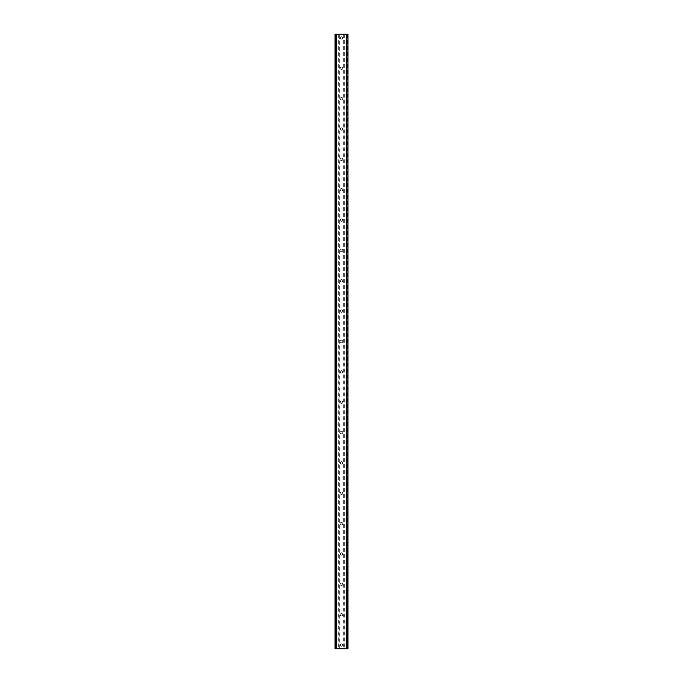 <?xml version="1.0" encoding="UTF-8"?>
<svg xmlns="http://www.w3.org/2000/svg" width="683" height="683" viewBox="0 0 683 683"><rect width="100%" height="100%" fill="white"/><g stroke="black" fill="none" stroke-linecap="round" stroke-linejoin="round"><path stroke-width="0.51" stroke-dasharray="3.42 2.56" d="M342.729 37.941A1.229 1.229 0 0 1 341.5 39.179A1.229 1.229 0 0 1 340.271 37.941A1.229 1.229 0 0 0 341.5 39.179A1.229 1.229 0 0 0 342.729 37.941A1.229 1.229 0 0 0 341.5 36.711A1.229 1.229 0 0 0 340.271 37.941A1.229 1.229 0 0 1 341.5 36.711A1.229 1.229 0 0 1 342.729 37.941M342.729 68.3A1.229 1.229 0 0 1 341.5 69.529A1.229 1.229 0 0 1 340.271 68.3A1.229 1.229 0 0 0 341.5 69.529A1.229 1.229 0 0 0 342.729 68.3A1.229 1.229 0 0 0 341.5 67.071A1.229 1.229 0 0 0 340.271 68.3A1.229 1.229 0 0 1 341.5 67.071A1.229 1.229 0 0 1 342.729 68.3M342.729 98.659A1.229 1.229 0 0 1 341.5 99.889A1.229 1.229 0 0 1 340.271 98.659A1.229 1.229 0 0 0 341.5 99.889A1.229 1.229 0 0 0 342.729 98.659A1.229 1.229 0 0 0 341.5 97.421A1.229 1.229 0 0 0 340.271 98.659A1.229 1.229 0 0 1 341.5 97.421A1.229 1.229 0 0 1 342.729 98.659M342.729 129.01A1.229 1.229 0 0 1 341.5 130.248A1.229 1.229 0 0 1 340.271 129.01A1.229 1.229 0 0 0 341.5 130.248A1.229 1.229 0 0 0 342.729 129.01A1.229 1.229 0 0 0 341.5 127.781A1.229 1.229 0 0 0 340.271 129.01A1.229 1.229 0 0 1 341.5 127.781A1.229 1.229 0 0 1 342.729 129.01M342.729 159.37A1.229 1.229 0 0 1 341.5 160.599A1.229 1.229 0 0 1 340.271 159.37A1.229 1.229 0 0 0 341.5 160.599A1.229 1.229 0 0 0 342.729 159.37A1.229 1.229 0 0 0 341.5 158.132A1.229 1.229 0 0 0 340.271 159.37A1.229 1.229 0 0 1 341.5 158.132A1.229 1.229 0 0 1 342.729 159.37M342.729 189.72A1.229 1.229 0 0 1 341.5 190.958A1.229 1.229 0 0 1 340.271 189.72A1.229 1.229 0 0 0 341.5 190.958A1.229 1.229 0 0 0 342.729 189.72A1.229 1.229 0 0 0 341.5 188.491A1.229 1.229 0 0 0 340.271 189.72A1.229 1.229 0 0 1 341.5 188.491A1.229 1.229 0 0 1 342.729 189.72M342.729 220.08A1.229 1.229 0 0 1 341.5 221.309A1.229 1.229 0 0 1 340.271 220.08A1.229 1.229 0 0 0 341.5 221.309A1.229 1.229 0 0 0 342.729 220.08A1.229 1.229 0 0 0 341.5 218.842A1.229 1.229 0 0 0 340.271 220.08A1.229 1.229 0 0 1 341.5 218.842A1.229 1.229 0 0 1 342.729 220.08M342.729 250.43A1.229 1.229 0 0 1 341.5 251.668A1.229 1.229 0 0 1 340.271 250.43A1.229 1.229 0 0 0 341.5 251.668A1.229 1.229 0 0 0 342.729 250.43A1.229 1.229 0 0 0 341.5 249.201A1.229 1.229 0 0 0 340.271 250.43A1.229 1.229 0 0 1 341.5 249.201A1.229 1.229 0 0 1 342.729 250.43M342.729 280.79A1.229 1.229 0 0 1 341.5 282.019A1.229 1.229 0 0 1 340.271 280.79A1.229 1.229 0 0 0 341.5 282.019A1.229 1.229 0 0 0 342.729 280.79A1.229 1.229 0 0 0 341.5 279.552A1.229 1.229 0 0 0 340.271 280.79A1.229 1.229 0 0 1 341.5 279.552A1.229 1.229 0 0 1 342.729 280.79M342.729 311.141A1.229 1.229 0 0 1 341.5 312.379A1.229 1.229 0 0 1 340.271 311.141A1.229 1.229 0 0 0 341.5 312.379A1.229 1.229 0 0 0 342.729 311.141A1.229 1.229 0 0 0 341.5 309.911A1.229 1.229 0 0 0 340.271 311.141A1.229 1.229 0 0 1 341.5 309.911A1.229 1.229 0 0 1 342.729 311.141M342.729 341.5A1.229 1.229 0 0 1 341.5 342.729A1.229 1.229 0 0 1 340.271 341.5A1.229 1.229 0 0 0 341.5 342.729A1.229 1.229 0 0 0 342.729 341.5A1.229 1.229 0 0 0 341.5 340.271A1.229 1.229 0 0 0 340.271 341.5A1.229 1.229 0 0 1 341.5 340.271A1.229 1.229 0 0 1 342.729 341.5M342.729 371.859A1.229 1.229 0 0 1 341.5 373.089A1.229 1.229 0 0 1 340.271 371.859A1.229 1.229 0 0 0 341.5 373.089A1.229 1.229 0 0 0 342.729 371.859A1.229 1.229 0 0 0 341.5 370.621A1.229 1.229 0 0 0 340.271 371.859A1.229 1.229 0 0 1 341.5 370.621A1.229 1.229 0 0 1 342.729 371.859M342.729 402.21A1.229 1.229 0 0 1 341.5 403.448A1.229 1.229 0 0 1 340.271 402.21A1.229 1.229 0 0 0 341.5 403.448A1.229 1.229 0 0 0 342.729 402.21A1.229 1.229 0 0 0 341.5 400.981A1.229 1.229 0 0 0 340.271 402.21A1.229 1.229 0 0 1 341.5 400.981A1.229 1.229 0 0 1 342.729 402.21M342.729 432.57A1.229 1.229 0 0 1 341.5 433.799A1.229 1.229 0 0 1 340.271 432.57A1.229 1.229 0 0 0 341.5 433.799A1.229 1.229 0 0 0 342.729 432.57A1.229 1.229 0 0 0 341.5 431.332A1.229 1.229 0 0 0 340.271 432.57A1.229 1.229 0 0 1 341.5 431.332A1.229 1.229 0 0 1 342.729 432.57M342.729 462.92A1.229 1.229 0 0 1 341.5 464.158A1.229 1.229 0 0 1 340.271 462.92A1.229 1.229 0 0 0 341.5 464.158A1.229 1.229 0 0 0 342.729 462.92A1.229 1.229 0 0 0 341.5 461.691A1.229 1.229 0 0 0 340.271 462.92A1.229 1.229 0 0 1 341.5 461.691A1.229 1.229 0 0 1 342.729 462.92M342.729 493.28A1.229 1.229 0 0 1 341.5 494.509A1.229 1.229 0 0 1 340.271 493.28A1.229 1.229 0 0 0 341.5 494.509A1.229 1.229 0 0 0 342.729 493.28A1.229 1.229 0 0 0 341.5 492.042A1.229 1.229 0 0 0 340.271 493.28A1.229 1.229 0 0 1 341.5 492.042A1.229 1.229 0 0 1 342.729 493.28M342.729 523.63A1.229 1.229 0 0 1 341.5 524.868A1.229 1.229 0 0 1 340.271 523.63A1.229 1.229 0 0 0 341.5 524.868A1.229 1.229 0 0 0 342.729 523.63A1.229 1.229 0 0 0 341.5 522.401A1.229 1.229 0 0 0 340.271 523.63A1.229 1.229 0 0 1 341.5 522.401A1.229 1.229 0 0 1 342.729 523.63M342.729 553.99A1.229 1.229 0 0 1 341.5 555.219A1.229 1.229 0 0 1 340.271 553.99A1.229 1.229 0 0 0 341.5 555.219A1.229 1.229 0 0 0 342.729 553.99A1.229 1.229 0 0 0 341.5 552.752A1.229 1.229 0 0 0 340.271 553.99A1.229 1.229 0 0 1 341.5 552.752A1.229 1.229 0 0 1 342.729 553.99M342.729 584.341A1.229 1.229 0 0 1 341.5 585.579A1.229 1.229 0 0 1 340.271 584.341A1.229 1.229 0 0 0 341.5 585.579A1.229 1.229 0 0 0 342.729 584.341A1.229 1.229 0 0 0 341.5 583.111A1.229 1.229 0 0 0 340.271 584.341A1.229 1.229 0 0 1 341.5 583.111A1.229 1.229 0 0 1 342.729 584.341M342.729 614.7A1.229 1.229 0 0 1 341.5 615.929A1.229 1.229 0 0 1 340.271 614.7A1.229 1.229 0 0 0 341.5 615.929A1.229 1.229 0 0 0 342.729 614.7A1.229 1.229 0 0 0 341.5 613.471A1.229 1.229 0 0 0 340.271 614.7A1.229 1.229 0 0 1 341.5 613.471A1.229 1.229 0 0 1 342.729 614.7M342.729 645.059A1.229 1.229 0 0 1 341.5 646.289A1.229 1.229 0 0 1 340.271 645.059A1.229 1.229 0 0 0 341.5 646.289A1.229 1.229 0 0 0 342.729 645.059A1.229 1.229 0 0 0 341.5 643.821A1.229 1.229 0 0 0 340.271 645.059A1.229 1.229 0 0 1 341.5 643.821A1.229 1.229 0 0 1 342.729 645.059M342.968 34.15L341.867 34.15L342.968 34.15M341.867 34.15L343.114 34.15L341.867 34.15M340.151 34.15L340.826 34.15L340.151 34.15M340.826 34.15L339.647 34.15L340.826 34.15M339.647 34.15L341.133 34.15L339.647 34.15M339.28 34.15L347.954 34.15L346.153 34.15L346.699 34.15L346.699 648.85L335.046 648.85L336.847 648.85L335.046 648.85L335.046 34.15L339.28 34.15L339.28 648.85M335.251 34.15L336.984 34.15L335.046 34.15L335.251 648.85M347.886 34.15L347.954 648.85L346.699 648.85L346.699 34.15L347.886 34.15L347.886 648.85M346.153 34.15L346.016 648.85L346.153 34.15M340.032 648.85L341.133 648.85L340.032 648.85M341.133 648.85L339.886 648.85L341.133 648.85M342.123 648.85L342.644 648.85L342.123 648.85M336.301 648.85L336.301 34.15L336.301 648.85M336.984 648.85L336.984 34.15L336.984 648.85M339.092 34.15L339.092 648.85M338.367 34.15L338.367 648.85M338.179 34.15L338.179 648.85M335.618 34.15L335.618 648.85M335.046 34.15L335.046 648.85L335.046 34.15M336.395 34.15L336.395 648.85M346.605 34.15L346.605 648.85M346.016 34.15L346.016 648.85L346.016 34.15M347.954 34.15L347.954 648.85L347.954 34.15M347.382 34.15L347.382 648.85M344.821 34.15L344.821 648.85M344.633 34.15L344.633 648.85M343.908 34.15L343.908 648.85M343.72 34.15L343.72 648.85M335.182 34.15L335.182 648.85M336.847 34.15L336.847 648.85L336.847 34.15M335.122 34.15L335.122 648.85M335.114 34.15L335.114 648.85M347.878 34.15L347.878 648.85M347.749 34.15L347.749 648.85M347.818 34.15L347.818 648.85"/><path stroke-width="1.02" d="M347.749 34.15L335.046 34.15L335.046 648.85L347.954 648.85L347.954 34.15L347.749 648.85M336.301 34.15L336.301 648.85M336.395 34.15L336.395 648.85M336.471 34.15L336.471 648.85M346.529 34.15L346.529 648.85M346.605 34.15L346.605 648.85M346.699 34.15L346.699 648.85M335.114 34.15L335.114 648.85M335.122 34.15L335.122 648.85M335.251 34.15L335.251 648.85M347.878 34.15L347.878 648.85M347.886 34.15L347.886 648.85"/></g></svg>
